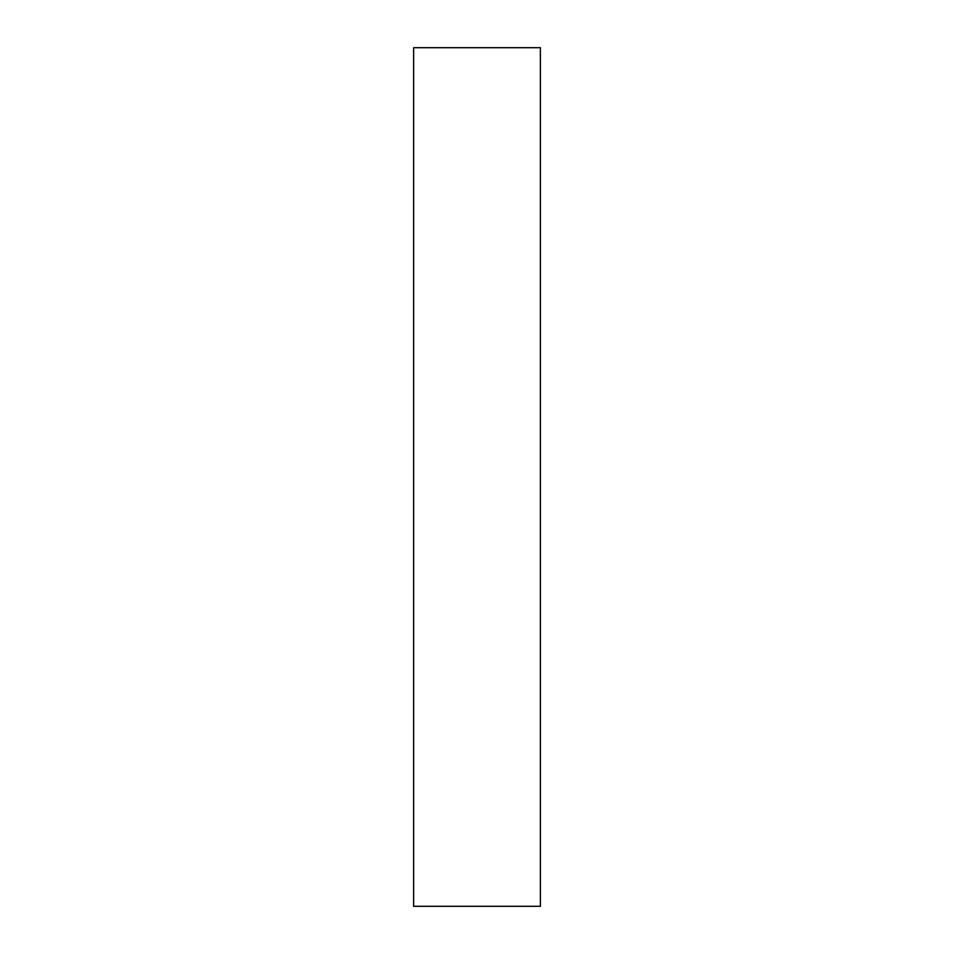 <?xml version="1.0" encoding="UTF-8"?>
<svg xmlns="http://www.w3.org/2000/svg" width="954" height="954" viewBox="0 0 954 954"><rect width="100%" height="100%" fill="white"/><g stroke="black" fill="none" stroke-linecap="round" stroke-linejoin="round"><path stroke-width="1.43" d="M540.381 906.3L540.381 47.7L413.619 47.7L413.619 906.3L540.381 906.3"/></g></svg>
